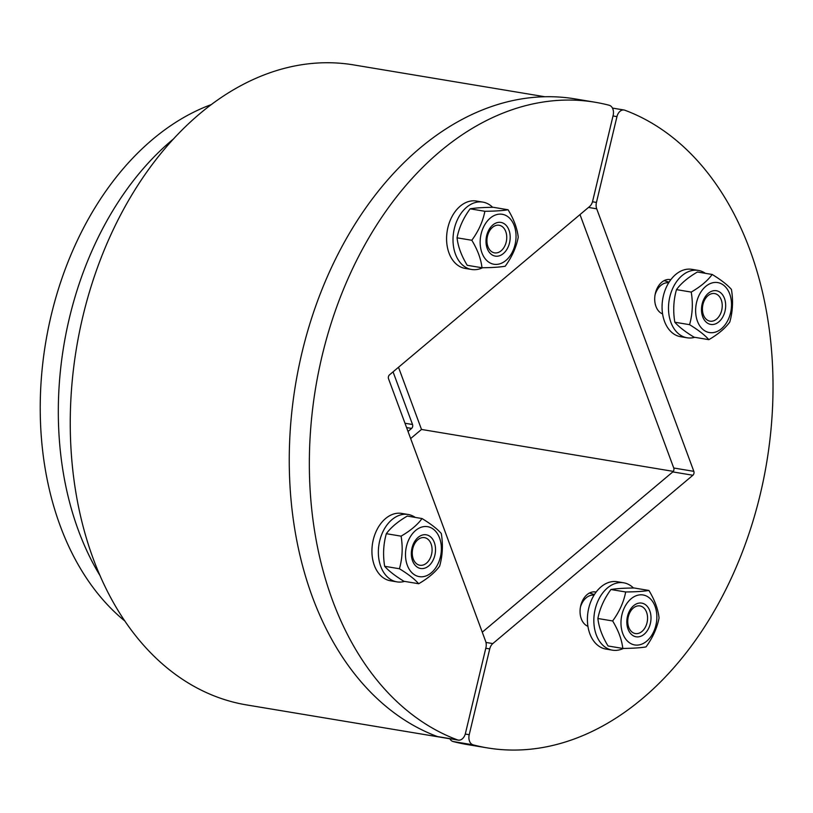 <?xml version="1.0" encoding="UTF-8"?>
<svg xmlns="http://www.w3.org/2000/svg" width="813" height="813" viewBox="0 0 813 813"><rect width="100%" height="100%" fill="white"/><g stroke="black" fill="none" stroke-linecap="round" stroke-linejoin="round"><path stroke-width="1.22" d="M580.431 607.108A17.073 11.931 -80.5 0 1 594.018 595.167M655.095 294.723A17.073 11.931 -80.5 0 1 668.682 282.792M410.646 438.573L421.5 429.447L398.502 367.273M673.286 471.377L421.5 429.447M100.304 576.071A284.611 198.779 -80.5 0 1 173.027 139.328M609.201 105.263A8.537 5.965 -80.5 0 1 613.144 115.416L592.636 201.218A8.537 5.965 -80.5 0 1 589.557 206.543L389.468 374.874A2.845 1.992 99.5 0 0 388.533 378.777L485.646 641.315A8.537 5.965 -80.5 0 1 485.92 647.697L465.412 733.499A8.537 5.965 -80.5 0 1 458.298 740.115A8.537 5.965 -80.5 0 1 457.516 739.901A327.293 228.585 -80.5 0 1 319.844 365.789A327.293 228.585 -80.5 0 1 594.943 102.214A327.293 228.585 -80.5 0 1 609.201 105.263M457.516 739.901L437.424 736.558A8.537 5.965 99.5 0 0 438.207 736.771L458.298 740.115M437.424 736.558A327.293 228.585 -80.5 0 1 299.753 362.446A327.293 228.585 -80.5 0 1 574.852 98.861L594.943 102.214M125.039 621.173A281.755 196.787 -80.5 0 1 45.68 342.547A281.755 196.787 -80.5 0 1 211.055 104.674M449.823 738.702A8.537 5.965 99.5 0 0 453.065 741.517L473.166 744.86A8.537 5.965 -80.5 0 1 469.223 734.708L465.27 734.048M485.788 648.256L489.731 648.906L469.223 734.708M613.012 115.964L616.955 116.625A8.537 5.965 -80.5 0 1 624.069 110.009A8.537 5.965 -80.5 0 1 624.851 110.222A327.293 228.585 -80.5 0 1 762.523 484.335A327.293 228.585 -80.5 0 1 487.424 747.909A327.293 228.585 -80.5 0 1 473.166 744.86M616.955 116.625L596.447 202.427L592.484 201.766M588.49 207.437L596.712 208.809A8.537 5.965 -80.5 0 1 596.447 202.427M596.712 208.809L693.835 471.347L673.743 468.003A2.845 1.992 -80.5 0 1 672.808 471.906L692.9 475.249A2.845 1.992 99.5 0 0 693.835 471.347M692.9 475.249L492.8 643.581L485.981 642.443M489.731 648.906A8.537 5.965 -80.5 0 1 492.8 643.581M587.931 626.305A17.642 12.327 -80.5 0 1 580.634 606.091A17.642 12.327 -80.5 0 1 595.441 591.966A17.642 12.327 -80.5 0 1 596.102 592.098M662.595 313.92A17.642 12.327 -80.5 0 1 655.288 293.706A17.642 12.327 -80.5 0 1 670.105 279.581A17.642 12.327 -80.5 0 1 670.766 279.713M482.272 632.189L672.808 471.906M673.743 468.003L579.994 214.581M669.058 282.182L664.14 280.617M594.394 594.557L589.486 593.002M487.424 747.909L467.323 744.566A327.293 228.585 -80.5 0 1 453.065 741.517M393.055 371.846L412.537 424.508L404.986 423.248M406.581 427.577L411.602 428.41A2.845 1.992 99.5 0 0 412.537 424.508M411.602 428.41L408.014 431.439M505.757 231.563A13.994 9.776 -80.5 0 1 504.568 246.42A13.994 9.776 -80.5 0 1 494.538 252.863A13.994 9.776 -80.5 0 1 487.922 246.563A13.994 9.776 -80.5 0 1 489.111 231.695A13.994 9.776 -80.5 0 1 499.141 225.252A13.994 9.776 -80.5 0 1 505.757 231.563M508.979 230.12A17.073 11.921 99.5 0 0 488.085 231.481A17.073 11.921 99.5 0 0 497.231 256.207A17.073 11.921 99.5 0 0 508.979 230.12M490.259 218.097A25.325 17.693 99.5 0 0 488.034 261.613A25.325 17.693 99.5 0 0 515.991 238.097A25.325 17.693 99.5 0 0 490.259 218.097M508.074 209.764C513.887 219.327 517.271 228.483 518.247 237.244C516.306 247.304 511.956 256.969 505.188 266.227C499.873 267.142 492.129 267.65 481.977 267.751C481.001 258.991 477.617 249.835 471.814 240.272C478.583 231.014 482.932 221.349 484.863 211.289C495.015 211.177 502.759 210.679 508.074 209.764L493.328 207.305C483.166 207.417 475.432 207.915 470.107 208.829C463.339 218.087 458.989 227.752 457.058 237.823C458.024 246.573 461.418 255.729 467.221 265.292L481.977 267.751M484.863 211.289L470.107 208.829M471.814 240.272L457.058 237.823M482.566 267.741A34.156 23.851 -80.5 0 1 471.591 269.479A34.156 23.851 -80.5 0 1 453.156 243.433A34.156 23.851 -80.5 0 1 466.642 207.234A34.156 23.851 -80.5 0 1 482.81 202.102A34.156 23.851 -80.5 0 1 492.648 207.315M471.591 269.479L465.158 268.412A34.156 23.851 -80.5 0 1 446.723 242.355A34.156 23.851 -80.5 0 1 460.209 206.167A34.156 23.851 -80.5 0 1 476.377 201.035L482.81 202.102M716.649 319.062A13.994 9.776 -80.5 0 1 710.023 321.165A13.994 9.776 -80.5 0 1 702.473 310.495A13.994 9.776 -80.5 0 1 707.991 295.668A13.994 9.776 -80.5 0 1 714.627 293.564A13.994 9.776 -80.5 0 1 722.178 304.235A13.994 9.776 -80.5 0 1 716.649 319.062M718.855 321.846A17.073 11.921 99.5 0 0 720.359 292.507A17.073 11.921 99.5 0 0 701.517 308.361A17.073 11.921 99.5 0 0 718.855 321.846M729.718 293.991A25.325 17.693 99.5 0 0 698.723 296.023A25.325 17.693 99.5 0 0 712.29 332.7A25.325 17.693 99.5 0 0 729.718 293.991M729.779 322.05C725.216 328.32 718.235 334.194 708.845 339.661C704.83 335.068 698.408 330.078 689.566 324.672C692.544 314.214 693.103 303.34 691.233 292.08C700.633 286.603 707.615 280.739 712.178 274.459C721.019 279.855 727.442 284.855 731.446 289.448C733.306 300.719 732.757 311.582 729.779 322.05M712.178 274.459L697.422 271.999C688.022 277.477 681.04 283.341 676.487 289.621C673.51 300.078 672.951 310.952 674.81 322.222C678.825 326.816 685.247 331.806 694.089 337.202L708.845 339.661M691.233 292.08L676.487 289.621M689.566 324.672L674.81 322.222M694.729 337.314A34.156 23.851 -80.5 0 1 687.076 337.781A34.156 23.851 -80.5 0 1 669.15 300.17A34.156 23.851 -80.5 0 1 698.296 270.404A34.156 23.851 -80.5 0 1 705.389 273.331M687.076 337.781L680.644 336.714A34.156 23.851 -80.5 0 1 662.727 299.103A34.156 23.851 -80.5 0 1 691.863 269.337L698.296 270.404M628.744 627.25A13.994 9.776 -80.5 0 1 629.933 612.382A13.994 9.776 -80.5 0 1 639.963 605.939A13.994 9.776 -80.5 0 1 646.579 612.25A13.994 9.776 -80.5 0 1 645.39 627.108A13.994 9.776 -80.5 0 1 635.36 633.551A13.994 9.776 -80.5 0 1 628.744 627.25M628.043 629.11A17.073 11.921 99.5 0 0 648.926 627.738A17.073 11.921 99.5 0 0 639.78 603.012A17.073 11.921 99.5 0 0 628.043 629.11M646.752 641.132A25.325 17.693 99.5 0 0 648.977 597.606A25.325 17.693 99.5 0 0 621.02 621.122A25.325 17.693 99.5 0 0 646.752 641.132M622.799 648.439C621.823 639.679 618.439 630.522 612.636 620.959C619.404 611.701 623.754 602.037 625.685 591.966C635.837 591.864 643.581 591.356 648.896 590.451C654.709 600.014 658.093 609.171 659.058 617.921C657.128 627.992 652.778 637.656 646.01 646.914C640.685 647.829 632.951 648.337 622.799 648.439L608.043 645.979C602.23 636.416 598.846 627.26 597.88 618.5C599.811 608.439 604.161 598.775 610.929 589.516C616.254 588.602 623.988 588.094 634.14 587.992L648.896 590.451M612.636 620.959L597.88 618.5M625.685 591.966L610.929 589.516M623.388 648.428A34.156 23.851 -80.5 0 1 612.413 650.166A34.156 23.851 -80.5 0 1 594.496 612.555A34.156 23.851 -80.5 0 1 623.632 582.789A34.156 23.851 -80.5 0 1 633.469 588.002M612.413 650.166L605.98 649.089A34.156 23.851 -80.5 0 1 588.063 611.488A34.156 23.851 -80.5 0 1 617.199 581.712L623.632 582.789M417.852 539.741A13.994 9.776 -80.5 0 1 424.477 537.637A13.994 9.776 -80.5 0 1 432.028 548.308A13.994 9.776 -80.5 0 1 426.51 563.145A13.994 9.776 -80.5 0 1 419.884 565.248A13.994 9.776 -80.5 0 1 412.323 554.568A13.994 9.776 -80.5 0 1 417.852 539.741M418.156 537.373A17.073 11.921 99.5 0 0 416.652 566.712A17.073 11.921 99.5 0 0 435.494 550.858A17.073 11.921 99.5 0 0 418.156 537.373M407.293 565.228A25.325 17.693 99.5 0 0 438.288 563.206A25.325 17.693 99.5 0 0 424.721 526.529A25.325 17.693 99.5 0 0 407.293 565.228M401.094 536.153C410.494 530.686 417.476 524.812 422.028 518.542C430.87 523.938 437.303 528.938 441.307 533.521C443.166 544.791 442.607 555.665 439.64 566.122C435.077 572.403 428.095 578.267 418.695 583.744C414.691 579.151 408.268 574.151 399.427 568.754C402.405 558.287 402.953 547.423 401.094 536.153L386.338 533.694C383.36 544.161 382.811 555.025 384.671 566.295C388.675 570.889 395.098 575.889 403.939 581.285L418.695 583.744M422.028 518.542L407.283 516.082C397.882 521.55 390.901 527.424 386.338 533.694M399.427 568.754L384.671 566.295M404.589 581.386A34.156 23.851 -80.5 0 1 396.927 581.864A34.156 23.851 -80.5 0 1 380.779 566.478A34.156 23.851 -80.5 0 1 383.675 530.208A34.156 23.851 -80.5 0 1 408.146 514.487A34.156 23.851 -80.5 0 1 415.24 517.414M396.927 581.864L390.504 580.787A34.156 23.851 -80.5 0 1 374.346 565.411A34.156 23.851 -80.5 0 1 377.252 529.141A34.156 23.851 -80.5 0 1 401.724 513.41L408.146 514.487M449.863 738.773L246.776 704.952A324.448 226.603 -80.5 0 1 76.544 347.69A324.448 226.603 -80.5 0 1 353.37 64.867L544.71 96.727M670.725 279.774L668.886 279.469M596.061 592.149L594.222 591.844M612.443 108.078L624.069 110.009"/></g></svg>
